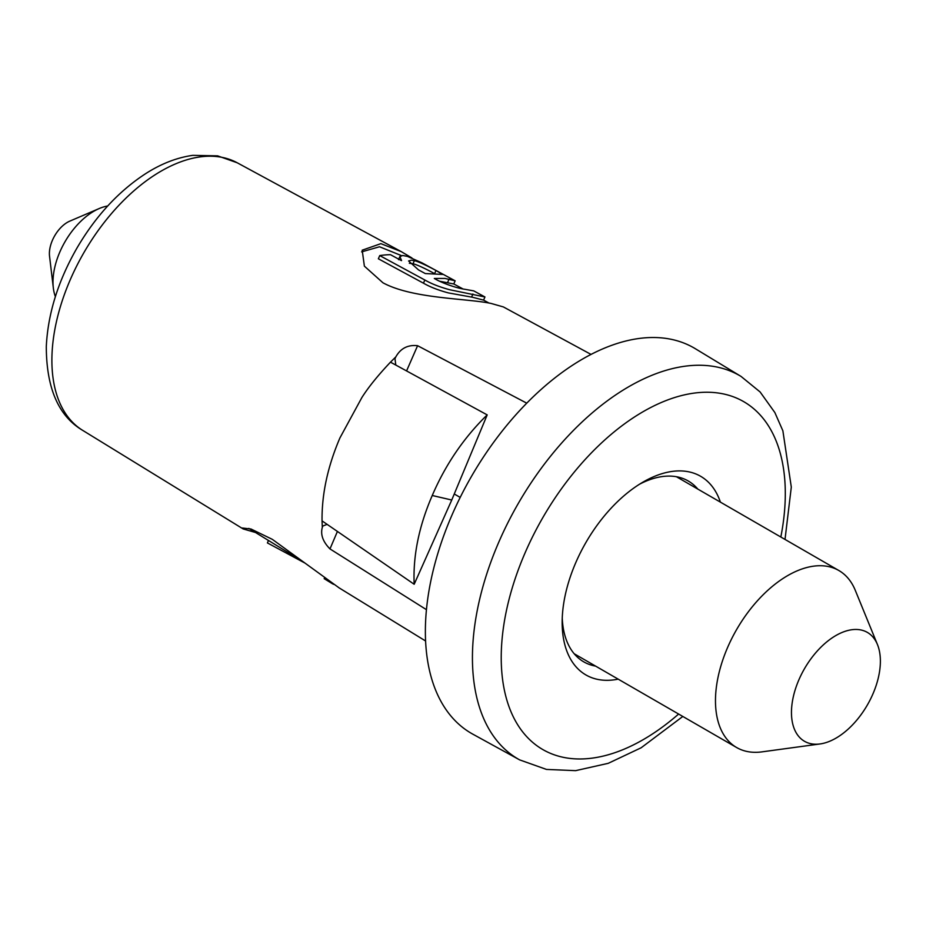 <?xml version="1.0" encoding="UTF-8"?>
<svg xmlns="http://www.w3.org/2000/svg" width="926" height="926" viewBox="0 0 926 926"><rect width="100%" height="100%" fill="white"/><g stroke="black" fill="none" stroke-linecap="round" stroke-linejoin="round"><path stroke-width="1.39" d="M107.705 205.989A57.921 33.44 120 0 0 102.96 207.135A57.921 33.44 120 0 0 99.198 208.547A57.921 33.44 120 0 0 53.338 287.974A57.921 33.44 120 0 0 55.375 296.621M99.198 208.547L69.774 221.14A25.546 14.747 120 0 0 49.541 256.189L53.338 287.974M826.142 742.559A62.864 36.299 120 0 0 869.526 701.051A62.864 36.299 120 0 0 877.454 644.554A62.864 36.299 120 0 0 845.704 631.127A62.864 36.299 120 0 0 793.362 696.572A62.864 36.299 120 0 0 820.066 743.948A62.864 36.299 120 0 0 826.142 742.559M820.066 743.948L761.959 751.866A102.207 59.009 -60 0 1 736.645 747.537A102.207 59.009 -60 0 1 724.445 655.307A102.207 59.009 -60 0 1 803.641 568.437A102.207 59.009 -60 0 1 838.84 570.509A102.207 59.009 -60 0 1 855.254 590.267L877.454 644.554M591.043 354.415L503.362 306.923L491.162 303.462C467.028 298.299 412.498 298.855 382.947 282.789L364.381 266.156L362.193 250.194L380.875 243.654L401.19 251.594L411.92 257.96M401.386 255.588L379.533 246.767L361.615 251.872M439.815 281.261L453.763 283.969M484.946 296.968L449.723 289.745C439.781 287.072 431.481 283.819 424.837 279.999L379.741 255.588L378.364 258.782L423.46 283.182C430.104 287.002 438.403 290.243 448.369 292.905L472.781 297.315L483.592 300.128L484.946 296.968L473.649 290.833M379.741 255.588A160.163 92.473 -60 0 1 390.459 254.685L401.328 260.576A160.499 92.669 -60 0 1 401.56 260.576L399.87 256.548L402.729 255.507L407.44 256.386L421.92 262.822L455.129 280.81L445.012 278.437L434.317 278.46C442.258 283.333 457.606 288.356 464.829 289.282L473.695 290.88M414.339 260.704L411.352 260.183L408.597 260.958L418.459 269.86L425.289 273.564L442.628 274.432L435.961 270.519C429.618 266.966 418.02 261.248 414.339 260.704L412.996 263.806C416.688 264.361 428.263 270.103 434.607 273.656M409.35 263.262L412.996 263.806M669.672 339.009A222.553 128.494 120 0 0 451.564 516.014A222.553 128.494 120 0 0 472.85 734.179L519.66 759.887A221.407 127.834 -60 0 1 498.489 542.844A221.407 127.834 -60 0 1 715.485 366.742A221.407 127.834 -60 0 1 741.055 376.431L695.38 348.743A222.553 128.494 120 0 0 669.672 339.009M618.186 679.152A114.697 66.221 -60 0 1 598.451 679.545A114.697 66.221 -60 0 1 562.163 622.434A114.697 66.221 -60 0 1 643.257 481.96A114.697 66.221 -60 0 1 688.076 471.681A114.697 66.221 -60 0 1 720.393 502.123M562.244 618.093A104.43 60.294 120 0 0 583.785 661.858A104.43 60.294 120 0 0 595.21 666.037A104.43 60.294 120 0 0 595.615 666.118M697.822 489.09A104.43 60.294 120 0 0 688.215 480.976A104.43 60.294 120 0 0 676.79 476.797A104.43 60.294 120 0 0 639.542 484.205M339.02 587.802L272.337 539.36L251.039 529.024L242.427 528.017L243.168 528.943L255.53 532.508M526.755 403.169L417.591 345.699C407.88 344.622 400.622 348.35 395.842 356.857L394.974 358.617L395.796 365.052L487.192 414.894L451.749 500.017L432.245 495.503C418.934 526.246 412.915 555.832 414.177 584.26L322.051 520.875L322.306 527.415L322.792 526.037L327.11 524.359M487.192 414.894C463.822 437.732 445.51 464.609 432.245 495.503M451.749 500.017L414.177 584.26M333.58 584.329A162.432 93.781 -60 0 1 331.693 583.287L331.774 583.114M331.693 583.287L324.181 578.669L324.482 577.974M305.071 563.135L267.406 542.925L268.471 540.46M322.306 527.415C320.338 534.568 322.908 541.733 329.98 548.921L426.446 609.678M395.842 356.857L390.471 362.17C377.982 375.377 368.455 387.161 361.904 397.497L339.923 437.929C327.688 466.519 321.727 494.171 322.051 520.875M395.796 365.052L390.471 362.17M460.187 497.412L454.261 493.986M447.721 282.222L449.064 279.12M434.711 273.425L435.961 270.519M423.46 283.182L424.837 279.999M471.577 297.119L472.908 294.017M82.692 430.37C58.523 416.133 46.393 388.191 46.3 346.544C47.897 313.729 58.13 280.867 77.02 247.936C96.061 215.538 119.269 190.571 146.621 173.035C161.946 163.404 177.341 157.513 192.782 155.348L217.61 155.857L237.195 162.768A154.515 89.209 120 0 0 221.522 157.258A154.515 89.209 120 0 0 70.075 280.15A154.515 89.209 120 0 0 82.692 430.37L243.168 528.943M780.826 537.022A200.873 115.97 120 0 0 721.736 393.596A200.873 115.97 120 0 0 524.868 553.354A200.873 115.97 120 0 0 564.791 757.618A200.873 115.97 120 0 0 678.619 714.039M337.411 531.455L329.98 548.921M417.591 345.699L406.572 370.921M676.385 476.716L838.84 570.509M574.178 653.744L736.645 747.537M453.763 283.958L462.931 288.924M483.349 299.978L489.067 303.08M237.195 162.768L401.19 251.594M519.66 759.887L546.467 769.425L575.625 770.652L608.232 763.325L641.139 747.78L682.821 716.458M248.828 528.399L303.89 562.221M785.017 539.441L791.302 487.088L782.875 430.798L774.854 412.545L760.107 391.964L741.055 376.431M339.009 587.813L425.59 640.989M399.87 256.548L398.527 259.662M455.141 280.81L453.775 283.969"/></g></svg>
